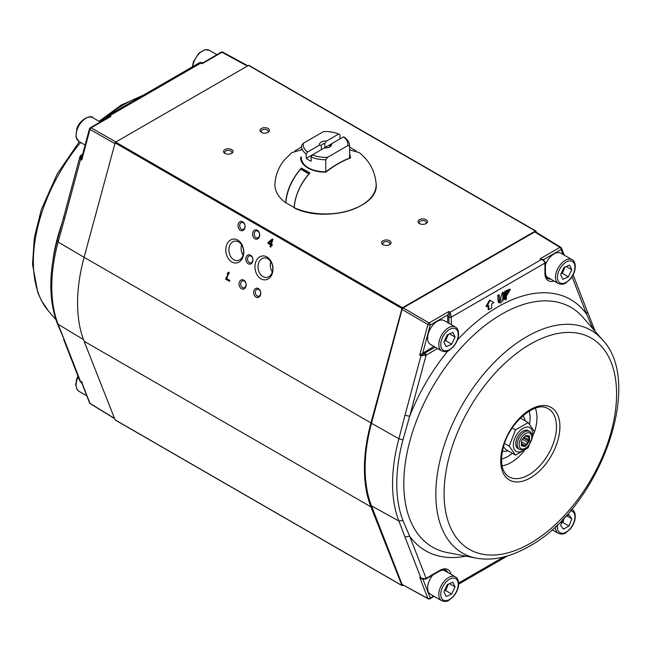 <?xml version="1.0" encoding="UTF-8"?>
<svg xmlns="http://www.w3.org/2000/svg" width="651" height="651" viewBox="0 0 651 651"><rect width="100%" height="100%" fill="white"/><g stroke="black" fill="none" stroke-linecap="round" stroke-linejoin="round"><path stroke-width="0.98" d="M526.635 435.682A5.843 3.377 -60 0 1 528.352 435.853L529.491 435.967L529.483 437.496A5.843 3.377 -60 0 1 529.466 439.799L529.466 441.329L528.311 442.745A5.843 3.377 -60 0 1 526.586 444.877L525.438 446.301L524.299 446.187A5.843 3.377 -60 0 1 522.582 446.016L521.443 445.902L521.451 444.373A5.843 3.377 -60 0 1 521.329 443.323A5.843 3.377 -60 0 1 521.459 442.07L521.467 440.54L522.615 439.124A5.843 3.377 -60 0 1 524.348 436.992L525.495 435.568L526.635 435.682A177.381 46.49 165.1 0 0 526.122 435.95L525.259 435.861M521.443 445.243L522.436 445.341L521.443 444.771M521.37 443.461L525.072 445.601L521.451 443.982M525.438 446.301L525.072 445.601L526.081 444.356L521.459 441.695M523.396 438.001L528.734 441.085L527.733 442.322L522.476 439.295M529.466 441.329L528.734 441.085L528.742 439.742L524.201 437.122M528.905 441.142A10.31 5.957 120 0 0 529.458 439.799A177.381 145.254 180 0 1 528.742 439.742A5.33 3.076 -60 0 0 528.75 437.545L525.959 435.934M528.311 442.745A177.381 171.18 -105.5 0 0 527.733 442.322A5.33 3.076 -60 0 1 526.081 444.356A177.381 171.18 74.5 0 0 526.586 444.877M524.299 446.187A177.381 98.342 -115.3 0 0 524.079 445.504A5.33 3.076 -60 0 1 522.436 445.341A177.381 98.342 -115.3 0 0 522.582 446.016M521.451 444.373A177.381 0.423 90.2 0 1 521.451 443.901A5.33 3.076 -60 0 1 521.337 443.103M526.122 435.95A5.33 3.076 -60 0 1 527.758 436.105A177.381 46.49 165.1 0 0 528.352 435.853M529.483 437.496A177.381 145.254 -0 0 0 528.75 437.545L528.758 436.203L527.758 436.105M528.238 435.901L528.758 436.203M525.503 433.615A8.935 5.159 -60 0 1 531.786 437.285A8.935 5.159 -60 0 1 525.463 448.23A8.935 5.159 -60 0 1 519.148 444.56A8.935 5.159 -60 0 1 525.503 433.615M525.463 448.23L524.494 448.791A10.31 5.957 -60 0 1 519.335 449.304A10.31 5.957 -60 0 1 517.765 441.012A10.31 5.957 -60 0 1 524.535 431.93A10.31 5.957 -60 0 1 529.645 431.442A10.31 5.957 -60 0 1 531.786 436.162L531.786 437.285M502.393 451.11A20.629 11.905 120 0 0 507.902 450.72M525.154 420.831A20.629 11.905 120 0 0 522.745 415.867M301.218 169.236L300.697 169.154A36.48 21.068 120 0 0 285.919 202.795L294.187 207.571A36.48 21.068 120 0 1 308.965 173.931L300.697 169.154M349.587 154.059A24.917 14.387 180 0 1 350.441 157.998L349.774 158.234L350.441 157.998C342.206 160.992 334.02 165.72 325.891 172.173L325.671 172.149M350.002 157.949C341.897 160.984 333.8 165.663 325.695 171.978C310.852 171.123 302.699 166.558 301.275 158.274A24.25 13.996 180 0 1 301.275 158.047L300.607 157.526L301.462 156.834M350.848 147.818L349.587 146.931M300.209 147.818L301.462 146.931M301.462 149.885L291.908 152.562L284.121 160.211C278.734 167.014 275.674 174.761 274.934 183.436A50.64 29.238 180 0 0 285.716 202.778L286.188 202.949M309.721 173.288L301.364 168.031C291.762 179.098 286.546 190.686 285.716 202.778M301.364 168.031L309.868 172.938C300.274 184.013 295.058 195.593 294.228 207.685L294.594 207.921L294.228 207.685A50.64 29.238 180 0 0 348.635 210.721A50.64 29.238 180 0 0 376.115 183.436C374.83 170.717 369.174 160.423 359.14 152.562L349.587 149.885M301.218 168.373L301.218 169.455M294.594 207.921A50.127 28.937 0 0 0 363.152 204.268M349.774 158.03A24.25 13.996 0 0 0 349.587 156.468M57.231 323.246L58.11 324.263L64.579 340.522L57.231 323.246C48.727 300.363 48.687 272.883 57.117 240.797L63.586 217.507L64.579 218.72L58.11 242.017L84.093 257.332M90.277 127.759L108.896 117.009L110.979 116.366L91.116 127.832A1.717 0.993 -120 0 0 90.277 127.759A1.717 1.717 0 0 0 89.48 128.8L81.757 157.558L81.766 159.983L89.976 129.411A1.717 1.025 -60.3 0 1 91.116 127.832L115.886 141.983M89.48 128.8A1.717 0.586 15 0 0 89.976 129.411L114.901 143.643M82.636 154.279L81.245 155.084A1.717 0.993 60 0 1 82.107 155.166L80.553 159.259L80.464 155.727M202.754 62.952L221.153 52.202A1.717 0.993 60 0 1 221.991 52.275A1.717 1.001 -61.5 0 1 222.837 52.178A1.717 1.717 0 0 0 221.153 52.202M203.031 63.245L221.991 52.275L247.372 66.068M90.245 403.693A1.717 0.985 -58.5 0 1 89.976 403.36A1.717 1.278 158.7 0 1 89.537 402.855A1.717 1.717 0 0 0 90.245 403.693L114.609 418.609M64.579 340.522L80.553 381.543L79.878 381.063L82.433 382.292M89.537 402.855L81.635 382.544L80.626 381.942M79.878 381.063L63.676 339.431M81.245 155.084L79.878 156.834L63.586 217.499M80.228 156.248L82.246 155.744M201.769 62.406L200.899 63.049L200.06 62.415L202.64 62.887M107.203 116.024L109.742 115.675C107.513 116.309 106.316 117.481 106.137 119.182M107.236 116.008L105.747 118.832M553.985 281.004A16.332 9.431 -60 0 1 544.911 273.217L544.911 263.094L545.416 262.345A1.717 0.993 180 0 1 545.416 262.386A1.717 0.993 180 0 1 544.911 263.094L544.911 263.069C544.732 261.385 543.536 260.229 541.307 259.578L543.894 259.928M544.911 263.094L451.322 317.127A1.717 0.993 0 0 1 448.889 317.127L450.15 312.211L451.322 317.102L448.889 317.078M498.715 302.748L497.673 295.416L498.609 294.87L498.609 295.57M499.439 301.6L502.32 292.73L503.256 292.193L503.256 292.893M509.684 289.15L510.286 289.5L506.38 296.01L506.38 299.362L505.445 299.908L504.834 299.558L504.834 291.282L509.798 289.223M488.152 305.824L488.152 309.339L488.763 309.689L491.676 308.004L491.676 303.789L493.865 302.528L489.609 300.07L485.963 306.385L487.184 305.685M402.985 439.84L398.892 438.766L404.987 415.257L409.658 416.282L402.985 439.84A143.497 82.848 120 0 0 402.985 520.58L409.658 536.147L404.987 537.051L398.892 521.012L371.485 505.884L402.058 584.411L428.212 598.822A1.717 1.717 0 0 0 429.896 598.798A1.717 0.993 -120 0 0 430.246 598.017A1.717 1.278 158.7 0 1 427.91 598.464A1.717 1.001 118.5 0 0 428.212 598.822M561.072 247.64A1.717 0.985 121.5 0 0 560.804 247.307A1.717 0.985 121.5 0 0 559.933 247.38L534.699 231.935L403.197 307.858L402.058 309.428L371.485 423.264A146.825 84.768 -60 0 0 371.485 505.884M593.492 329.854L586.575 314.14L587.348 311.495L573.108 274.917M549.623 278.482A14.607 8.439 -60 0 1 547.401 278.123M447.676 322.603L447.676 316.394L448.913 311.471L429.058 322.937A1.717 0.96 120.3 0 0 427.91 324.515A1.717 0.586 15 0 0 430.246 325.028L448.018 314.775M404.987 415.257L420.961 355.796L424.859 353.054A1.717 0.993 60 0 1 426.079 355.161L420.961 355.796L419.7 355.096L433.924 346.422M445.268 570.105A14.607 8.439 -60 0 1 446.692 571.855M563.082 254.5L561.121 249.471A1.717 1.278 -21.3 0 0 561.512 248.145A1.717 1.717 0 0 0 560.804 247.307L535.57 231.862M448.913 311.471L450.15 312.211L541.307 259.578L540.07 258.846L543.357 259.725M534.699 231.935L535.57 231.854M422.133 579.105L420.961 578.072L425.144 578.853L439.775 570.406A1.717 0.993 -120 0 1 439.417 571.196C443.494 569.674 445.642 569.397 445.87 570.382A14.607 8.439 -60 0 1 447.904 572.554M465.961 556.166A145.043 83.743 -60 0 1 409.658 536.147L426.079 578.316A1.717 0.993 60 0 1 425.721 579.105L439.417 571.196M550.836 279.181A14.607 8.439 -60 0 1 547.939 278.506C546.97 278.799 546.132 276.805 545.416 272.517A1.717 0.993 180 0 1 544.911 273.217M425.721 579.105L422.051 579.056L419.7 577.372L427.91 598.464L402.058 584.411M425.144 578.853L424.371 579.219M423.199 352.614L424.371 353.265L425.144 355.389M502.32 292.73L502.922 293.08L502.906 298.483L499.699 301.861L499.219 295.22L498.609 294.87M502.922 293.08L503.866 292.543C503.565 298.663 505.03 298.858 501.172 302.512C498.316 303.732 497.348 301.478 498.275 295.766L499.219 295.22M505.445 299.908L505.445 291.632L504.834 291.282M510.294 289.5L505.445 291.632M506.38 294.325L509.212 290.574M506.38 292.071L509.554 290.615L506.38 295.025L506.38 292.071M488.763 309.689L488.763 305.474L486.574 306.735L490.219 300.42L489.609 300.07M451.721 344.208L446.147 346.666L443.925 341.995L447.278 334.858L452.852 332.392L455.073 337.072L451.721 344.208L445.642 340.693L448.376 334.378M455.407 327.062L444.218 320.609A13.752 7.942 120 0 0 434.152 323.75A13.752 7.942 120 0 0 427.691 336.779A13.752 7.942 120 0 0 430.474 344.428L441.655 350.881C444.714 351.996 447.221 351.8 449.174 350.295L453.495 346.633C457.938 341.059 459.46 335.647 458.076 330.391C457.222 328.486 456.327 327.38 455.407 327.062A13.752 7.942 120 0 0 445.341 330.203A13.752 7.942 120 0 0 438.872 343.24A13.752 7.942 120 0 0 441.655 350.881M449.532 333.865L455.073 337.072M444.397 340.994L445.642 340.693M568.404 276.838L562.83 279.303L560.609 274.632L563.961 267.496L569.535 265.03L571.757 269.701L568.404 276.838L562.326 273.33L565.06 267.008M546.034 276.162A13.752 7.942 120 0 0 547.149 277.057L558.338 283.51C561.39 284.633 563.896 284.438 565.849 282.925L570.178 279.263C574.621 273.697 576.143 268.277 574.76 263.028C573.897 261.124 573.01 260.009 572.083 259.7A13.752 7.942 120 0 0 562.016 262.841A13.752 7.942 120 0 0 555.555 275.869A13.752 7.942 120 0 0 558.338 283.51M572.083 259.7L560.902 253.239A13.752 7.942 120 0 0 545.416 264.908M566.215 266.503L571.757 269.701M561.072 273.632L562.326 273.33M451.721 594.021L446.147 596.487L443.925 591.816L447.278 584.679L452.852 582.214L455.073 586.893L451.721 594.021L445.642 590.514L448.376 584.191M432.834 574.996A13.752 7.942 120 0 0 427.691 586.6A13.752 7.942 120 0 0 430.474 594.241L441.655 600.702C444.714 601.817 447.221 601.622 449.174 600.116L453.495 596.454C457.938 590.88 459.46 585.469 458.076 580.212C457.222 578.308 456.327 577.201 455.407 576.884A13.752 7.942 120 0 0 445.341 580.025A13.752 7.942 120 0 0 438.872 593.061A13.752 7.942 120 0 0 441.655 600.702M455.407 576.884L444.218 570.422A13.752 7.942 120 0 0 442.883 569.91M449.532 583.687L455.073 586.893M444.397 590.815L445.642 590.514M564.848 517.13L569.015 514.754L571.798 518.774L568.966 526.008L563.351 529.222L560.568 525.194L562.92 519.181M566.915 515.95L571.798 518.774M561.422 523.013L562.887 522.501L568.966 526.008M562.887 522.501L564.23 517.797M528.872 431.108A10.31 5.957 120 0 0 523.038 431.108A10.31 5.957 120 0 0 516.715 438.969A10.31 5.957 120 0 0 515.738 443.738A10.31 5.957 120 0 0 518.66 448.791M515.527 455.122L528.156 447.831L534.479 431.548L528.156 422.564L515.527 429.855L509.204 446.138L515.527 455.122L505.754 449.483L503.475 446.692M504.509 443.429L509.204 446.138M512.256 427.967L515.527 429.855M520.385 418.072L528.156 422.564M528.612 445.439A13.687 7.902 -60 0 1 518.196 452.006A13.687 7.902 -60 0 1 514.803 438.408A13.687 7.902 -60 0 1 528.376 427.121A13.687 7.902 -60 0 1 530.947 441.411M338.707 134.033A22.346 12.898 0 0 0 323.466 131.608L303.276 143.261A22.346 12.898 0 0 0 307.484 152.057L319.6 145.059A6.014 3.475 180 0 1 326.582 141.031L338.707 134.033A2920.891 1686.383 120 0 1 339.936 134.724L339.936 138.94M326.582 141.031L324.833 143.505A4.223 2.441 180 0 0 321.358 145.515L319.6 145.059M325.769 171.913L325.769 159.747L327.583 157.298A22.346 12.898 0 0 1 312.342 154.865A2920.891 1686.383 120 0 0 311.113 156.981L311.113 161.196A24.063 13.891 0 0 1 306.255 158.388L324.467 147.867A6.014 3.475 180 0 0 329.78 146.906A6.014 3.475 180 0 0 331.449 143.838L343.565 136.84A2920.891 1686.383 -60 0 1 344.794 137.532A24.063 13.891 0 0 1 349.587 145.857A24.063 13.891 0 0 1 349.587 145.995L347.772 145.637A22.346 12.898 0 0 0 343.565 136.84M327.583 157.298L347.772 145.637M349.587 158.095L349.587 145.995M311.113 156.981A24.063 13.891 0 0 0 325.769 159.747M306.255 158.388L306.255 154.173A2920.891 1686.383 -60 0 1 307.484 152.057M303.276 143.261L301.462 145.71A24.063 13.891 0 0 0 301.462 145.857A24.063 13.891 0 0 0 306.255 154.173M324.833 143.505L324.833 147.655L331.449 143.838L329.691 146.312A4.223 2.441 180 0 1 329.032 147.272M321.358 145.515L321.358 149.665M324.833 147.655A4.223 2.441 180 0 1 327.103 147.801M227.158 273.558L228.509 272.142L226.792 278.718L229.779 280.435L229.526 281.346L225.506 279.027L228.794 273.062L227.883 274.12L227.158 273.558L228.81 272.126M261.002 278.807A12.035 8.927 81.5 0 1 258.073 258.178A12.035 8.927 81.5 0 1 272.81 266.682A12.035 8.927 81.5 0 1 261.002 278.807M231.829 261.971A12.035 8.927 81.5 0 1 228.9 241.334A12.035 8.927 81.5 0 1 243.637 249.846A12.035 8.927 81.5 0 1 231.829 261.971M240.39 230.381A4.728 3.507 81.5 0 1 239.242 222.276A4.728 3.507 81.5 0 1 245.028 225.612A4.728 3.507 81.5 0 1 240.39 230.381M256.03 297.141A4.728 3.507 81.5 0 1 254.883 289.036A4.728 3.507 81.5 0 1 260.669 292.372A4.728 3.507 81.5 0 1 256.03 297.141M241.448 288.719A4.728 3.507 81.5 0 1 240.3 280.614A4.728 3.507 81.5 0 1 246.086 283.95A4.728 3.507 81.5 0 1 241.448 288.719M248.21 263.761A4.728 3.507 81.5 0 1 247.063 255.656A4.728 3.507 81.5 0 1 252.848 258.992A4.728 3.507 81.5 0 1 248.21 263.761M254.972 238.803A4.728 3.507 81.5 0 1 253.825 230.69A4.728 3.507 81.5 0 1 259.611 234.035A4.728 3.507 81.5 0 1 254.972 238.803M536.44 232.391L535.944 231.138A0.863 0.496 120 0 0 535.374 231.007L402.521 307.711A0.863 0.496 120 0 0 401.952 308.501L370.948 422.906A147.826 85.346 120 0 0 370.948 506.869L401.952 585.469A0.863 0.496 120 0 0 402.521 585.599L403.181 585.216M249.097 65.531A0.863 0.496 120 0 0 248.527 65.401L115.675 142.105A0.863 0.496 120 0 0 115.105 142.886L84.101 257.291A147.826 85.346 120 0 0 84.101 341.254L115.105 419.862A0.863 0.496 120 0 0 115.463 420.066M271.255 245.256L270.751 247.128L270.01 246.696L270.515 244.833L267.862 243.295L268.098 242.424L272.281 238.99L272.867 239.324L271.5 244.385L272.321 244.866L272.085 245.736L271.255 245.256M243.124 255.102A9.838 7.299 81.5 0 1 241.578 244.735M267.838 258.748A9.838 7.299 81.5 0 1 272.761 269.197A9.838 7.299 81.5 0 1 266.861 277.399A9.838 7.299 81.5 0 1 262.996 276.602A9.838 7.299 81.5 0 1 258.065 266.145A9.838 7.299 81.5 0 1 263.964 257.942A9.838 7.299 81.5 0 1 267.838 258.748M272.297 271.947A9.838 7.299 81.5 0 1 270.751 261.58M268.098 132.348A4.728 2.726 180 0 1 261.409 132.348A4.728 2.726 180 0 1 261.409 128.483A4.728 2.726 180 0 1 268.098 128.483A4.728 2.726 180 0 1 268.098 132.348L268.098 132.348M231.634 153.4A4.728 2.726 180 0 1 224.945 153.4A4.728 2.726 180 0 1 224.945 149.543A4.728 2.726 180 0 1 231.634 149.543A4.728 2.726 180 0 1 231.634 153.4L231.634 153.4M389.64 244.621A4.728 2.726 180 0 1 382.951 244.621A4.728 2.726 180 0 1 382.951 240.764A4.728 2.726 180 0 1 389.64 240.764A4.728 2.726 180 0 1 389.64 244.621L389.64 244.621M426.104 223.57A4.728 2.726 180 0 1 419.415 223.57A4.728 2.726 180 0 1 419.415 219.713A4.728 2.726 180 0 1 426.104 219.713A4.728 2.726 180 0 1 426.104 223.57L426.104 223.57M257.788 231.17A3.556 2.637 81.5 0 1 259.57 234.946A3.556 2.637 81.5 0 1 257.438 237.908A3.556 2.637 81.5 0 1 256.046 237.615A3.556 2.637 81.5 0 1 254.264 233.847A3.556 2.637 81.5 0 1 256.396 230.877A3.556 2.637 81.5 0 1 257.788 231.17M251.026 256.128A3.556 2.637 81.5 0 1 252.808 259.904A3.556 2.637 81.5 0 1 250.676 262.866A3.556 2.637 81.5 0 1 249.276 262.581A3.556 2.637 81.5 0 1 247.502 258.805A3.556 2.637 81.5 0 1 249.626 255.835A3.556 2.637 81.5 0 1 251.026 256.128M244.263 281.086A3.556 2.637 81.5 0 1 246.045 284.861A3.556 2.637 81.5 0 1 243.913 287.823A3.556 2.637 81.5 0 1 242.514 287.539A3.556 2.637 81.5 0 1 240.732 283.763A3.556 2.637 81.5 0 1 242.864 280.801A3.556 2.637 81.5 0 1 244.263 281.086M258.846 289.508A3.556 2.637 81.5 0 1 260.628 293.284A3.556 2.637 81.5 0 1 258.496 296.246A3.556 2.637 81.5 0 1 257.096 295.961A3.556 2.637 81.5 0 1 255.322 292.185A3.556 2.637 81.5 0 1 257.454 289.215A3.556 2.637 81.5 0 1 258.846 289.508M243.205 222.748A3.556 2.637 81.5 0 1 244.988 226.524A3.556 2.637 81.5 0 1 242.856 229.486A3.556 2.637 81.5 0 1 241.456 229.201A3.556 2.637 81.5 0 1 239.674 225.425A3.556 2.637 81.5 0 1 241.806 222.463A3.556 2.637 81.5 0 1 243.205 222.748M238.665 241.903A9.838 7.299 81.5 0 1 243.588 252.352A9.838 7.299 81.5 0 1 237.696 260.563A9.838 7.299 81.5 0 1 233.823 259.757A9.838 7.299 81.5 0 1 228.9 249.309A9.838 7.299 81.5 0 1 234.799 241.106A9.838 7.299 81.5 0 1 238.665 241.903M419.895 223.814A3.556 2.051 180 0 1 419.203 222.601A3.556 2.051 180 0 1 420.245 221.153A3.556 2.051 180 0 1 424.118 220.705A3.556 2.051 180 0 1 426.315 222.601A3.556 2.051 180 0 1 425.632 223.814M383.431 244.866A3.556 2.051 180 0 1 382.747 243.653A3.556 2.051 180 0 1 383.781 242.205A3.556 2.051 180 0 1 387.654 241.757A3.556 2.051 180 0 1 389.851 243.653A3.556 2.051 180 0 1 389.168 244.866M225.417 153.636A3.556 2.051 180 0 1 224.733 152.424A3.556 2.051 180 0 1 225.775 150.975A3.556 2.051 180 0 1 229.648 150.536A3.556 2.051 180 0 1 231.846 152.424A3.556 2.051 180 0 1 231.154 153.636M261.881 132.584A3.556 2.051 180 0 1 261.197 131.372A3.556 2.051 180 0 1 262.239 129.923A3.556 2.051 180 0 1 266.113 129.484A3.556 2.051 180 0 1 268.302 131.372A3.556 2.051 180 0 1 267.618 132.584M229.095 273.062L226.076 278.937L225.506 279.027M229.624 280.988L226.076 278.937M270.849 246.77L271.085 244.743L270.515 244.833M271.085 244.743L267.862 243.295M268.432 243.214L268.668 242.343L268.098 242.424M268.668 242.343L272.557 239.153M270.751 243.954L271.695 240.479L268.83 242.847L271.321 243.873L272.264 240.398L271.695 240.479M272.183 245.378L271.736 245.533M349.587 149.592L350.165 149.925M300.884 149.925L301.462 149.592M325.891 172.173A24.917 14.387 180 0 1 300.607 157.526M106.137 118.604L106.137 117.831M110.979 116.366L109.742 115.675L200.899 63.049L202.136 63.741M64.579 218.72L80.553 159.259L81.766 159.983M83.45 339.562L58.11 324.263A146.158 84.386 -60 0 1 58.11 242.017L57.557 240.406M114.519 418.381L89.976 403.36L81.766 382.267M55.937 319.665L48.646 311.259A128.597 74.247 -60 0 1 80.61 142.439M100.189 121.981A128.597 74.247 -60 0 1 106.284 116.789M107.309 115.968A128.597 74.247 -60 0 1 141.267 96.364M52.91 260.327A138.419 79.918 -60 0 1 61.967 223.399M447.847 350.946A145.043 83.743 -60 0 0 409.658 416.282L426.079 355.161L437.57 348.521M457.498 339.855A145.043 83.743 -60 0 1 586.575 314.14L572.026 276.781M451.322 324.711L451.322 317.127M458.63 583.003L503.736 556.963M439.775 570.406A16.332 9.431 -60 0 1 451.053 574.369M419.7 577.372L420.961 578.072L404.987 537.051M540.07 258.846L559.933 247.38A1.717 0.993 60 0 1 561.121 249.471L543.463 259.668M422.759 352.915L430.246 325.028A1.717 0.993 -120 0 0 429.058 322.937L403.197 307.858M501.498 459.053A31.468 18.171 120 0 0 507.845 456.457A31.468 18.171 120 0 0 512.37 453.299M529.499 424.167A31.468 18.171 120 0 0 529.165 411.123M402.058 309.428L427.91 324.515L419.7 355.096M402.985 520.58L398.892 521.012A146.158 84.386 120 0 1 398.892 438.766L371.485 423.264M502.059 465.856A36.594 21.125 120 0 0 511.092 462.519A36.594 21.125 120 0 0 524.193 450.842M534.227 432.671A36.594 21.125 120 0 0 535.342 408.201M528.702 474.88A39.288 22.679 -60 0 1 507.609 475.857C501.132 470.429 499.87 460.314 503.825 445.512C510.327 421.758 535.285 401.675 546.783 408.014A39.288 22.679 -60 0 1 554.75 438.896A39.288 22.679 -60 0 1 528.702 474.88M530.329 543.325A121.965 70.422 120 0 0 605.015 350.824A121.965 70.422 120 0 0 455.635 437.073A121.965 70.422 120 0 0 530.329 543.325M530.329 477.915A41.851 24.16 120 0 0 555.954 411.863A41.851 24.16 120 0 0 504.696 441.451A41.851 24.16 120 0 0 530.329 477.915M602.403 339.741A128.597 74.247 120 0 0 462.462 404.564A128.597 74.247 120 0 0 476.296 558.159L447.367 552.577A138.419 79.918 120 0 1 417.267 418.748A138.419 79.918 120 0 1 583.101 317.476L602.403 339.741C645.263 383.919 598.114 509.538 528.905 546.474C510.392 557.158 492.864 561.048 476.296 558.159M448.889 323.303L448.889 317.127L447.676 316.394M424.859 353.054L435.145 347.121M423.028 579.463L430.246 598.017L433.623 596.064M593.802 327.713L593.631 329.626M192.851 66.581A13.752 7.942 -60 0 1 199.287 53.48A13.752 7.942 -60 0 1 209.394 50.298L205.171 49.647L198.856 53.17L193.404 61.739L192.403 66.841M76.338 137.467A13.752 7.942 -60 0 1 81.172 122.421A13.752 7.942 -60 0 1 92.711 117.668C92.336 114.91 79.951 118.043 76.728 129.077L75.947 136.97L78.966 141.487A13.752 7.942 -60 0 1 76.338 137.467M86.803 395.832L78.966 391.3A13.752 7.942 -60 0 1 78.226 376.807M440.808 343.37A12.377 7.145 120 0 0 452.966 346.812A12.377 7.145 120 0 0 454.732 328.413A12.377 7.145 120 0 0 440.808 343.37M557.492 276.008A12.377 7.145 120 0 0 569.641 279.45A12.377 7.145 120 0 0 571.415 261.043A12.377 7.145 120 0 0 557.492 276.008M440.808 593.191A12.377 7.145 120 0 0 452.966 596.633A12.377 7.145 120 0 0 454.732 578.234A12.377 7.145 120 0 0 440.808 593.191M557.695 524.437A12.377 7.145 120 0 0 557.435 526.993A12.377 7.145 120 0 0 564.637 532.827A12.377 7.145 120 0 0 574.402 520.702A12.377 7.145 120 0 0 570.545 510.709M555.498 526.521A13.752 7.942 120 0 0 555.49 526.985A13.752 7.942 120 0 0 558.338 533.332C561.39 534.455 563.896 534.259 565.849 532.746L570.178 529.084C574.621 523.51 576.143 518.098 574.76 512.85C573.897 510.937 573.01 509.831 572.083 509.513A13.752 7.942 120 0 0 571.708 509.326M115.105 142.886L401.952 308.501M84.101 257.291L370.948 422.906M115.675 142.105L402.521 307.711M248.527 65.401L535.374 231.007M84.101 341.254L370.948 506.869M115.105 419.862L401.952 585.469M529.645 431.442L528.189 430.596M519.335 449.304L517.879 448.466M349.587 147.093L356.024 150.812M295.025 150.812L301.462 147.093M309.201 173.679L301.112 169M376.115 183.436C379.964 207.75 325.663 223.692 294.35 207.954M48.646 311.259L41.282 300.38L37.758 292.429L32.55 264.396L34.308 237.77L41.347 209.589L57.19 173.98L79.324 141.69M99.033 121.314L121.029 105.177L143.423 95.119M247.868 65.784L222.837 52.178M107.22 116.016L200.069 62.415M564.246 255.168L561.512 248.145M545.416 262.386L545.416 272.517M429.896 598.798L434.127 596.357M595.112 331.335L593.818 327.746M593.818 327.762L587.348 311.503M545.416 262.345L542.901 259.342M458.646 584.159L507.625 555.881M508.944 290.273L509.554 290.623M216.921 54.643L209.394 50.298M100.238 122.014L92.711 117.668M85.118 145.035L78.966 141.487M78.966 391.3L76.81 389.095L75.711 384.497L76.72 378.923L77.941 376.083M552.015 529.686L558.338 533.332M349.587 158.087L349.587 145.857M228.794 273.054L229.364 272.972M248.959 65.36L535.806 230.967M115.243 420.033L402.09 585.64"/></g></svg>
